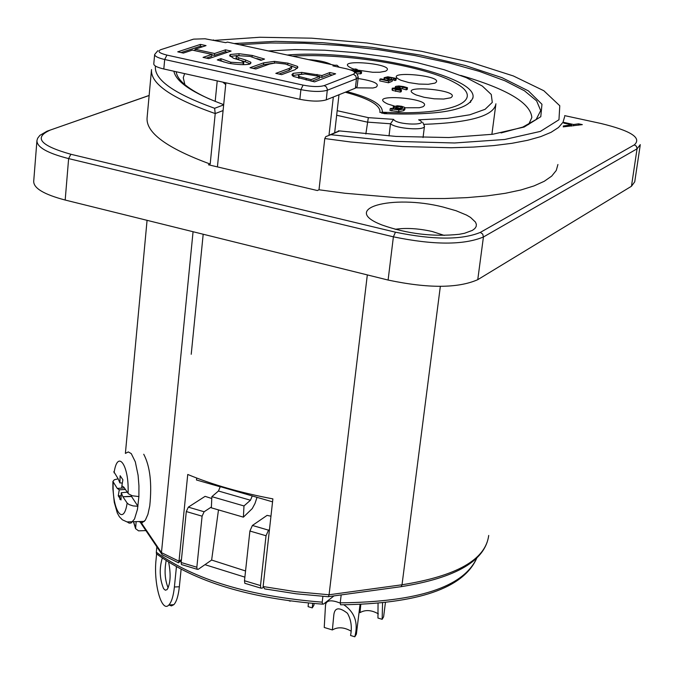 <?xml version="1.0" encoding="UTF-8"?>
<svg xmlns="http://www.w3.org/2000/svg" width="674" height="674" viewBox="0 0 674 674"><rect width="100%" height="100%" fill="white"/><g stroke="black" fill="none" stroke-linecap="round" stroke-linejoin="round"><path stroke-width="1.01" d="M121.91 485.861L121.623 488.111L117.293 488.448L112.903 481.463L114.319 479.753L118.161 478.818L119.896 482.929L120.124 475.718L122.887 479.753L121.876 485.836L123.814 487.134L128.372 493.747L132.188 495.752L138.895 496.578L138.945 485.836L138.094 475.263L135.305 461.816L131.278 453.627L128.296 451.925L125.389 453.408L147.067 220.331M122.205 482.997L121.994 485.128M113.813 471.631L118.177 478.852M121.623 488.111L124.37 487.942M122.929 496.738L131.371 496.249L137.968 506.292L133.09 505.904L128.987 504.548L127.15 503.074L122.921 496.789L121.236 492.736L121.008 499.948L118.262 495.853L119.264 489.821L117.293 488.414M119.264 489.821L125.406 489.476M131.371 496.249L131.556 495.55M127.209 521.946L129.172 523.159L131.144 522.973L134.522 518.997L137.454 509.376L138.895 496.578M122.921 496.789L131.304 496.511M119.896 482.929L122.348 482.997M118.262 495.853L121.135 495.752M121.236 492.736L127.243 492.172M138.937 521.592L142.088 522.78L145.357 520.151L147.909 514.363L149.763 505.879C152.071 483.46 150.066 466.248 143.739 454.242M223.658 104.9L214.618 108.295L215.217 113.561L210.187 164.06L208.443 164.776L209.361 164.995M191.222 354.28L203.186 234.24M214.947 40.339L259.852 37.255L311.717 38.182L366.782 42.968L421.25 51.249L471.337 62.488L513.352 75.96L543.842 90.746L559.782 105.759L558.965 119.753L540.38 131.405L504.716 139.476L454.596 142.981L394.619 141.363L330.824 134.699L325.812 136.611L324.784 138.541L350.707 141.995L402.462 146.536L451.218 147.741L473.46 147.075L493.806 145.584L511.954 143.309L527.666 140.293L540.75 136.611L551.046 132.331L558.476 127.521L563.001 122.28L564.635 116.678M330.824 134.699L339.629 130.924L338.306 130.84M184.895 84.68L183.269 77.788L184.617 73.618M460.721 75.412C506.831 88.85 530.539 102.886 531.845 117.512L528.618 124.538M36.893 141.144L33.708 181.306C33.557 188.223 44.046 194.466 65.184 200.043L388.106 280.055C428.15 288.497 458.034 288.362 477.765 279.668L631.462 186.251L634.731 181.82L640.174 145.458M210.187 164.06C166.815 148.095 145.786 132.652 147.092 117.723L151.439 70.399M557.92 164.507L556.244 170.488L551.686 176.116L544.238 181.298L533.943 185.94L520.892 189.975L505.222 193.312L487.134 195.881L466.871 197.634L444.73 198.527L421.056 198.535L396.228 197.65L344.768 193.236L319.004 189.773L324.784 138.541M208.443 164.776L317.37 190.54L319.004 189.773M443.012 207.019C392.024 194.095 339.241 208.654 382.183 225.057C407.441 233.912 433.104 236.987 459.171 234.299L464.512 233.28L472.415 230.373L474.833 228.553L476.156 226.54L476.366 224.375L475.473 222.1L470.519 217.416L466.56 215.099L456.113 210.743L443.012 207.019M563.835 122.39L573.633 124.522L578.604 123.822L582.336 124.631L563.203 126.872M571.451 126.105L571.628 124.808L563.734 123.089M563.329 125.979L571.628 124.808M578.41 125.17L578.604 123.822M573.448 125.836L573.633 124.522M327.741 596.701L328.348 596.743M328.432 596.667L329.064 594.771L295.903 591.73L263.121 586.549L264.714 588.882L267.19 589.346M181.441 559.572L179.006 561.215L178.509 562.807L177.944 562.554M163.479 555.435L162.021 554.651L161.457 552.646L140.462 521.533M193.059 231.73L161.457 552.646L179.006 561.215L187.743 474.462C212.369 484.673 240.753 492.812 272.886 498.878L263.121 586.549M367.322 274.908L329.064 594.771L402.016 584.779L401.165 586.666L400.162 586.81M395.141 229.286C406.085 227.702 418.453 228.435 432.228 231.502L444.267 235.411M166.925 55.091L164.692 59.506L300.899 89.634L303.064 85.101L166.925 55.091C159.115 53.12 157.067 51.308 160.8 49.665L193.649 39.134L205.022 38.78L225.714 42.673L227.458 42.091L334.565 65.26L332.931 65.875L333.664 66.035M355.367 88.184L326.275 99.845C320.015 101.681 311.203 101.496 299.846 99.297L300.899 89.634C312.273 91.824 321.094 92.026 327.353 90.223L356.453 78.765L355.367 88.184L357.153 86.55L358.239 77.148L356.453 78.765L355.737 75.876L353.387 74.233L324.219 85.59C319.206 87.013 312.155 86.853 303.064 85.101M299.846 99.297L163.807 68.984L164.692 59.506C158.061 57.956 154.717 56.287 154.649 54.501L153.782 63.929C153.849 65.74 157.185 67.425 163.807 68.984M181.07 52.564L200.279 46.253L202.579 46.759M206.32 58.107L211.729 56.279L211.914 54.4L192.36 50.12L183.387 53.078L177.742 51.839L200.464 44.4L200.279 46.253M211.872 54.83L214.391 55.378L225.268 51.704L227.66 52.218M200.464 44.4L206.042 45.613L195.047 49.236L214.576 53.507L225.461 49.834L231.089 51.064L208.738 58.638L203.043 57.391L211.914 54.4M225.461 49.834L225.268 51.704M214.576 53.507L214.391 55.378M195.047 49.236L194.904 50.676M292.272 75.614L300.781 74.292M319.569 76.92L321.81 77.409L329.594 74.426L332.408 75.041M298.481 75.513L299.248 76.55L311.161 79.65L319.628 76.423L305.01 73.98L299.349 74.629L298.481 75.513L298.692 78.235M311.75 81.259L319.417 78.327L319.628 76.423M329.813 72.539L335.627 73.803L314.589 81.883L293.257 76.398L291.935 74.612L293.19 73.331L301.775 72.396L322.02 75.513L329.813 72.539L329.594 74.426M311.161 79.65L311 81.091M322.02 75.513L321.81 77.409M253.213 68.403L263.542 64.712L272.776 63.255M278.943 74.056L289.129 70.307L291.615 68.512L291.783 66.431L285.498 64.038L275.7 62.926L269.549 64.055L255.817 68.975L250.029 67.703L263.745 62.825L274.453 61.376L274.276 63.036M291.075 65.9L297.335 68.344M274.453 61.376L287.916 63.162L297.445 66.381L297.9 67.299L295.111 69.675L281.648 74.645L275.818 73.365L289.331 68.411L291.817 66.625M230.078 56.439L236.97 55.571M243.449 64.67L243.836 62.455L241.073 60.55L233.44 58.225L229.556 55.361L230.542 54.459L239.085 53.701L252.186 55.437L264.537 59.076L260.914 60.357L250.096 56.397L236.919 55.588L236.304 56.136L238.807 57.897L245.555 59.944L245.361 61.823L250.231 63.853M219.909 60.845L221.089 60.677L224.054 62.075M236.304 56.136L236.111 58.015L238.613 59.784L245.361 61.823M256.878 58.537L261.807 60.045M245.555 59.944L250.728 62.176L250.972 62.817L249.54 64.19C244.392 65.041 237.425 64.721 228.638 63.238L217.281 59.919L220.861 58.697L220.668 60.584M220.861 58.697L221.089 60.677M221.274 58.79L230.828 62.252L243.247 62.985L243.836 62.455M250.728 62.176L250.585 63.558M334.565 65.26L336.966 65.21L338.921 66.953M231.367 42.942L227.458 42.091M225.883 82.818L217.424 166.899M338.997 94.748L334.658 132.82M196.682 478.026L196.479 479.989L220.263 486.822M257.021 497.387L254.983 503.486L252.253 508.584L243.398 517.152L243.98 505.947L250.458 500.234L218.452 491.009L220.28 486.653L272.557 501.852M329.03 134.943L333.318 97.022M218.452 491.009L211.872 496.654L211.35 507.825L243.398 517.152M250.458 500.234L252.278 495.853M211.872 496.654L243.98 505.947M156.848 546.816L156.317 552.25L156.478 553.809L157.227 554.407M333.984 595.892L323.621 604.014L322.56 604.157L322.206 602.16L322.897 596.38M145.904 530.581L138.574 530.859L135.609 528.677L136.148 521.693M202.099 516.174L204.121 511.76L188.324 507.143L186.294 511.549L202.099 516.174L196.842 567.23L181.146 562.504L186.294 511.549M211.779 498.516L205.098 496.35L188.324 507.143M181.146 562.504L181.458 564.551L182.207 564.778M341.187 594.906L340.227 602.842L340.589 604.797L341.398 604.805M244.873 577.129L204.947 564.677L198.181 569.345L197.137 569.277L196.842 567.23M389.016 135.971L390.49 123.772L393.608 119.357L368.333 117.647L365.839 133.991M379.858 112.288L380.01 111.378C379.454 104.605 367.886 98.219 345.299 92.22M287.242 55.024C357.414 48.991 476.779 75.345 473.005 97.283C469.222 110.098 439.675 115.557 384.374 113.653L379.866 112.221M266.028 535.754L260.501 585.563L244.485 580.735L249.902 531.036L266.028 535.754L268.522 530.16L252.405 525.459L249.902 531.036M245.547 570.962L211.636 560.052L204.947 564.677M218.486 509.898L211.636 560.052M252.405 525.459L267.089 515.383L270.956 516.191M211.383 507.008L204.121 511.76M263.197 587.357L262.068 588.191L260.821 588.124L260.501 585.563M269.474 529.503L268.522 530.16M244.485 580.735L244.822 583.296L245.715 583.566M401.333 89.895L394.728 88.479L400.188 88.648L400.979 88.311L397.576 87.148L399.968 86.567L406.464 88.126L407.475 87.704L403.507 86.558L398.882 85.977L395.84 86.331L395.638 87.123L397.34 87.788L392.26 88.193L395.773 89.617L400.44 90.35L401.333 89.895M407.475 87.704L407.264 89.423L406.254 89.844L406.304 88.092M406.254 89.844L406.464 88.126M406.093 89.811L400.971 88.378M399.792 88.058L399.968 86.567M400.794 89.861L400.979 88.311M400.044 89.794L400.188 88.648M400.44 90.35L400.23 92.077L401.257 91.656L401.46 89.928M400.23 92.077L392.563 90.426L392.774 88.707M392.563 90.426L392.049 89.92L392.26 88.193M395.571 87.628L395.638 87.123M401.67 106.281L397.272 105.759L393.178 106.795L396.531 108.32L400.516 108.868L393.161 108.859L391.181 108.287L390.212 108.699L398.856 109.896L403.777 108.961L404.99 107.941L404.661 107.377L401.67 106.281M396.152 106.694L400.853 106.627L402.681 107.604L401.232 108.556L395.983 107.495L396.152 106.694L396.051 107.528M402.42 108L402.504 107.259M401.257 108.548L397.93 108.093M393.068 108.834L393.178 106.795M404.99 107.941L404.779 109.71L403.558 110.73L398.637 111.673L390.002 110.477L390.212 108.699M355.156 72.211L361.584 71.84L354.634 70.34L357.136 69.371L355.114 68.933L352.603 69.902L350.017 69.776M361.584 71.84L361.39 73.542L357.127 73.921M360.363 73.938L360.556 72.244M356.967 70.846L357.136 69.371M352.965 70.981L353.842 70.644L359.141 71.789L354.431 71.764M353.757 71.41L353.842 70.644M392.386 79.574L386.792 78.26L386.918 77.653L391.619 77.678L395.234 78.824L396.245 78.42L387.887 76.794L384.129 77.67L389.395 79.507L387.483 80.282L380.785 78.833L379.942 79.17L388.696 81.074L392.386 79.574L392.184 81.276L388.494 82.784L379.74 80.88L379.942 79.17M388.713 78.883L388.898 77.358M391.965 79.507L389.867 79.128M396.245 78.42L396.042 80.113L395.031 80.526L392.386 79.608M393.54 79.97L393.751 78.268M394.88 80.492L395.082 78.791M395.031 80.526L395.234 78.824M383.961 79.524L384.129 77.67M388.494 82.784L388.696 81.074M346.857 91.597C369.874 97.62 381.686 104.066 382.284 110.915L382.133 111.774L387.592 113.813M357.06 70.02L372.714 72.278L379.909 72.236L385.553 71.191C399.581 63.819 329.375 57.888 351.862 68.36L354.322 69.237M434.907 83.138C448.387 75.564 377.895 69.565 400.87 80.257L408.857 82.582L418.832 84.056L428.226 84.301L434.907 83.138M450.645 97.806C464.15 89.836 392.099 83.82 416.069 94.933L424.157 97.3L434.174 98.792L443.627 99.044L450.645 97.806M404.973 107.773L419.346 107.722L422.783 106.812C436.921 98.455 362.89 92.515 387.803 104.023L394.366 106.037M356.142 87.814L372.966 87.999L376.025 87.207C380.111 83.913 374.129 81.015 358.088 78.513M331.254 64.544C326.241 61.932 318.659 60.298 308.507 59.624M382.133 111.774L381.947 113.325M360.784 604.553L359.992 612.641L359.074 612.363M382.562 603.011L382.15 619.305L377.946 618.041L378.055 603.449M378.367 613.871C371.492 609.962 365.367 609.549 359.992 612.641M382.15 619.305L383.616 616.811L385.402 602.708M343.925 604.831C354.819 612.354 358.45 623.003 354.819 636.787L350.564 635.489C352.182 627.165 351.137 619.751 347.43 613.247C338.853 606.592 334.287 607.501 333.723 615.977L332.375 629.946L324.236 627.469L325.441 606.314C325.399 601.124 329.123 599.624 336.612 601.815L340.202 603.078M350.994 631.091C344.026 627.149 337.826 626.769 332.375 629.946M354.819 636.787L356.377 634.158L360.034 604.578M290.545 601.124L289.281 600.955M312.677 603.474L312.247 607.897L308.102 606.642L308.439 603.112M312.247 607.897L313.882 605.286L314.084 603.584M181.104 569.404L179.351 586.759C178.357 595.808 176.521 601.789 173.825 604.688L171.398 605.918L168.888 604.94M156.621 553.927L156.073 559.513C153.36 583.347 161.659 613.315 168.904 604.932C171.584 602.025 173.42 596.043 174.398 586.987L176.419 566.901M166.141 560.734C164.254 571.046 164.928 580.112 168.171 587.922M168.677 562.36C171.028 574.526 170.497 583.608 167.068 589.624L165.341 590.213L163.597 588.672C159.612 578.915 159.165 568.73 162.257 558.114M127.15 503.074C123.527 527.472 111.884 509.578 113.207 482.39M114.083 472.836C117.478 448.513 129.357 465.355 128.06 493.368M119.568 495.811L119.964 499.518M209.799 99.179C188.552 89.575 177.346 80.433 176.184 71.747M239.422 44.678L270.325 42.976L304.741 43.279L341.238 45.554L378.384 49.691L414.746 55.529L448.892 62.85L479.425 71.393L505.02 80.829L524.448 90.788L536.614 100.864L540.7 110.595L536.142 119.492L522.813 127.091L501.052 132.947M339.629 130.924L396.051 136.426L448.758 137.547L492.728 134.261L524.153 127.041L540.792 116.703L541.963 104.285L528.424 90.906L501.953 77.645L465.085 65.454L420.761 55.15L372.183 47.391L322.669 42.681L275.548 41.341L234.122 43.532M173.875 71.225C176.116 82.001 192.722 93.138 223.684 104.639M151.515 69.582C150.285 83.576 171.525 98.236 215.217 113.561L223.086 110.57M214.618 108.295C173.547 93.492 153.815 79.422 155.45 66.069M65.184 200.043L68.63 158.601C47.374 153.158 36.809 147.143 36.935 140.554L37.651 138.246L39.867 135.381L47.037 131.194L149.131 95.514M388.106 280.055L393.389 236.827C433.66 245.117 463.67 245.168 483.426 236.987L482.727 234.097L480.326 232.404C461.673 240.054 433.382 239.978 395.461 232.193L393.389 236.827L68.63 158.601L70.863 154.262C40.583 145.736 33.532 137.766 49.691 130.343M564.644 115.625L601.309 123.561M395.461 232.193L70.863 154.262M600.837 123.46C630.889 130.739 642.061 137.867 634.335 144.859L636.458 146.309L637.048 148.828L640.3 144.624M634.335 144.859L480.326 232.404M477.765 279.668L483.426 236.987L637.048 148.828L631.462 186.251M328.575 596.642L401.165 586.666C456.104 577.862 485.288 560.785 488.717 535.442C485.617 559.597 456.719 576.043 402.016 584.779L440.341 286.374M326.275 99.845L327.362 89.347L326.351 86.921L324.219 85.59M192.772 39.37L189.958 40.28M346.672 68.849L345.939 68.689C353.985 70.66 356.47 72.514 353.387 74.233M213.186 39.96L213.978 40.137M332.931 65.875L345.939 68.689M299.248 76.55L299.054 78.336M306.291 78.58L306.131 80.021M293.19 73.331L292.979 75.235M317.075 74.426L316.915 75.825M301.775 72.396L301.581 74.174M263.745 62.825L263.542 64.712M287.916 63.162L287.756 64.628M289.331 68.411L289.129 70.307M297.445 66.381L297.242 68.268M230.828 62.252L230.693 63.626M243.247 62.985L243.078 64.67M230.542 54.459L230.356 56.33M239.085 53.701L238.916 55.327M252.186 55.437L252.034 56.894M238.807 57.897L238.613 59.784M322.206 602.16C249.692 596.397 194.398 579.766 156.317 552.25M135.567 527.843L133.578 521.786M476.703 558.198C463.367 587.088 417.872 601.966 340.227 602.842M336.663 115.254L367.237 122.104L390.49 123.772C396.127 128.827 425.117 130.874 424.468 126.181L422.708 122.297M268.395 50.946L294.824 49.598L324.573 50.205L356.032 52.698L387.55 56.945L417.484 62.733L444.233 69.759L466.298 77.678L482.34 86.07L491.262 94.478L492.29 102.389L485.086 109.314L469.82 114.782L447.224 118.38L418.621 119.82C431.857 125.836 396.253 125.221 393.608 119.357M424.182 124.328C470.048 122.71 493.966 115.869 495.929 103.804M222.883 82.144L225.697 84.612M368.333 117.647L337.177 110.696M402.605 88.656L402.816 86.938M397.887 87.477L397.963 86.836M399.32 89.718L399.463 88.488M394.913 88.715L394.972 88.277M395.562 91.344L395.773 89.617M400.634 108.388L400.853 106.627M396.413 109.306L396.531 108.32M393.574 108.944L393.751 107.427M403.558 110.73L403.777 108.961M398.637 111.673L398.856 109.896M391.788 110.94L391.998 109.163M386.842 78.294L386.918 77.653M391.417 79.38L391.619 77.678M384.5 79.633L384.669 78.235M387.794 80.155L387.904 79.212M292.406 56.136C344.65 52.749 424.991 65.816 455.245 82.919C487.117 100.038 453.24 115.869 384.349 112.272M470.385 102.414L470.797 100.493M179.351 586.759L174.398 586.987M112.895 481.463L112.878 488.633L114.277 502.374L117.335 513.074L119.391 516.756L122.373 519.789L126.982 521.903L144.388 521.39M337.556 131.573L330.167 134.749M149.139 95.438L49.556 130.318M328.204 596.726L296.29 593.811L264.714 588.882M181.323 560.726L178.728 562.478M139.813 521.558L161.524 553.75M162.122 554.702L178.509 562.807M157.868 50.676L154.649 54.501M353.403 71.233L357.018 73.795L358.239 77.148M156.469 553.809C194.727 581.822 250.088 598.605 322.56 604.157M135.592 528.652L133.469 521.794M340.589 604.797C418.065 603.837 463.459 588.284 476.779 558.131M197.137 569.277L181.458 564.551M491.885 134.379L495.761 105.051M215.183 101.403L217.222 80.888M473.005 97.283L472.887 98.21M379.968 111.749L379.892 112.406M424.468 126.181L423.053 137.547M260.821 588.124L244.822 583.296M395.36 86.727L395.25 87.612M470.679 101.403L470.578 102.229M333.79 615.505L333.731 615.977M325.93 602.202L325.441 606.314M168.904 604.932L173.825 604.688"/></g></svg>
